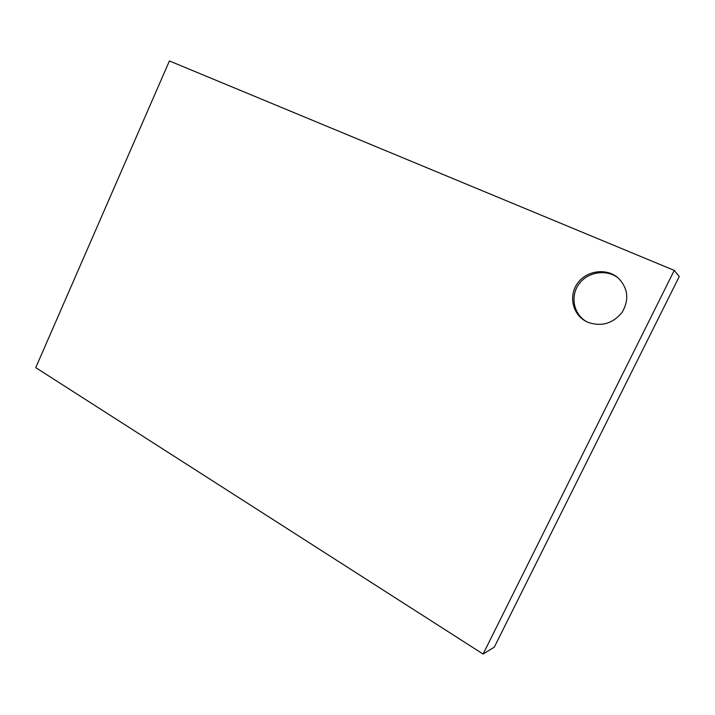 <?xml version="1.0" encoding="UTF-8"?>
<svg xmlns="http://www.w3.org/2000/svg" width="715" height="715" viewBox="0 0 715 715"><rect width="100%" height="100%" fill="white"/><g stroke="black" fill="none" stroke-linecap="round" stroke-linejoin="round"><path stroke-width="1.07" d="M483.099 654.055L494.279 647.182L679.25 276.544L674.254 270.386L483.099 654.055L35.75 367.644L169.419 60.945L674.254 270.386M587.507 322.116C601.127 327.023 612.666 323.77 622.122 312.348C629.459 299.522 628.083 288.002 617.975 277.778C606.347 267.741 586.684 270.52 577.693 283.086C568.452 295.483 572.313 314.046 585.817 321.267L587.507 322.116M618.529 278.26C606.874 268.777 587.81 271.727 579.016 283.989C569.998 296.099 573.501 314.189 586.47 321.607"/></g></svg>
